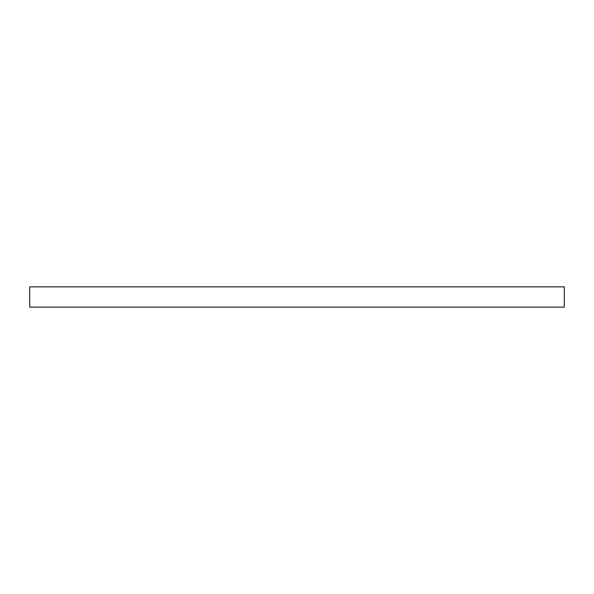<?xml version="1.0" encoding="UTF-8"?>
<svg xmlns="http://www.w3.org/2000/svg" width="594" height="594" viewBox="0 0 594 594"><rect width="100%" height="100%" fill="white"/><g stroke="black" fill="none" stroke-linecap="round" stroke-linejoin="round"><path stroke-width="0.89" d="M564.3 307.143L29.7 307.143L29.7 286.857L564.3 286.857L564.3 307.143"/></g></svg>
